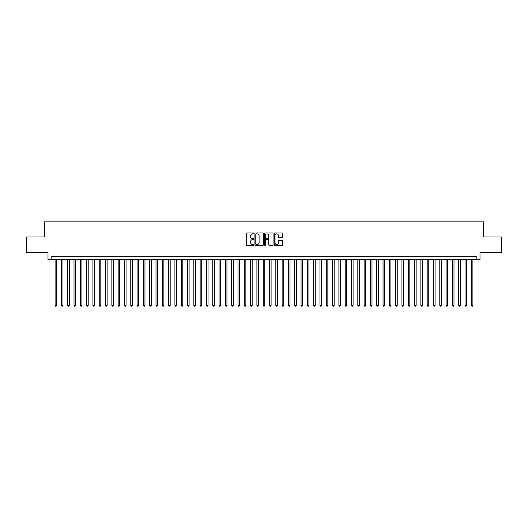 <?xml version="1.0" encoding="UTF-8"?>
<svg xmlns="http://www.w3.org/2000/svg" width="528" height="528" viewBox="0 0 528 528"><rect width="100%" height="100%" fill="white"/><g stroke="black" fill="none" stroke-linecap="round" stroke-linejoin="round"><path stroke-width="0.79" d="M253.909 233.429A0.436 0.436 0 0 0 253.48 232.993L246.899 232.993A0.62 0.62 0 0 0 246.279 233.614L246.279 244.754A0.62 0.62 0 0 0 246.899 245.375L253.48 245.375A0.436 0.436 0 0 0 253.909 244.939A0.436 0.436 0 0 0 253.48 244.51L252.628 244.51A1.98 1.98 0 0 1 250.642 242.524L250.642 241.6A1.98 1.98 0 0 1 252.628 239.62L253.48 239.62A0.436 0.436 0 0 0 253.909 239.184A0.436 0.436 0 0 0 253.48 238.748L252.628 238.748A1.98 1.98 0 0 1 250.642 236.768L250.642 235.838A1.98 1.98 0 0 1 252.628 233.858L253.48 233.858A0.436 0.436 0 0 0 253.909 233.429M282.091 237.356A0.62 0.62 0 0 0 282.711 236.735L282.711 233.614A0.62 0.62 0 0 0 282.091 232.993L274.784 232.993A0.62 0.62 0 0 0 274.171 233.614L274.171 244.754A0.62 0.62 0 0 0 274.784 245.375L282.091 245.375A0.62 0.62 0 0 0 282.711 244.754L282.711 240.979A0.62 0.62 0 0 0 282.091 240.359L278.962 240.359A0.62 0.62 0 0 0 278.348 240.979L278.348 242.854A1.657 1.657 0 0 1 276.692 244.51A1.657 1.657 0 0 1 275.035 242.854L275.035 235.514A1.657 1.657 0 0 1 276.692 233.858A1.657 1.657 0 0 1 278.348 235.514L278.348 236.735A0.62 0.62 0 0 0 278.962 237.356L282.091 237.356M476.85 259.677L479.998 259.677L479.998 252.74L501.6 252.74L501.6 236.98L483.47 236.98L483.47 221.839L44.53 221.839L44.53 236.98L26.4 236.98L26.4 252.74L48.002 252.74L48.002 259.677L476.85 259.677L476.85 256.529L51.15 256.529L51.15 259.677M263.459 233.614A0.62 0.62 0 0 0 262.838 232.993L255.532 232.993A0.62 0.62 0 0 0 254.918 233.614L254.918 244.754A0.62 0.62 0 0 0 255.532 245.375L262.838 245.375A0.62 0.62 0 0 0 263.459 244.754L263.459 233.614M265.162 232.993L272.468 232.993A0.62 0.62 0 0 1 273.082 233.614L273.082 244.754A0.62 0.62 0 0 1 272.468 245.375L269.339 245.375A0.62 0.62 0 0 1 268.719 244.754L268.719 240.233A0.62 0.62 0 0 0 268.099 239.62L266.026 239.62A0.62 0.62 0 0 0 265.406 240.233L265.406 244.939A0.436 0.436 0 0 1 264.977 245.375A0.436 0.436 0 0 1 264.541 244.939L264.541 233.614A0.62 0.62 0 0 1 265.162 232.993M256.219 233.858A0.436 0.436 0 0 0 255.783 234.293L255.783 244.075A0.436 0.436 0 0 0 256.219 244.51L257.116 244.51A1.98 1.98 0 0 0 259.096 242.524L259.096 235.838A1.98 1.98 0 0 0 257.116 233.858L256.219 233.858M268.719 235.547A1.657 1.657 0 0 0 267.062 233.891A1.657 1.657 0 0 0 265.406 235.547L265.406 238.128A0.62 0.62 0 0 0 266.026 238.748L268.099 238.748A0.62 0.62 0 0 0 268.719 238.128L268.719 235.547M55.097 259.677L55.097 305.342L56.674 305.342L56.674 259.677M56.674 305.342L56.199 306.161L55.565 306.161L55.097 305.342M61.4 259.677L61.4 305.342L62.977 305.342L62.977 259.677M62.977 305.342L62.502 306.161L61.875 306.161L61.4 305.342M67.709 259.677L67.709 305.342L69.287 305.342L69.287 259.677M69.287 305.342L68.812 306.161L68.178 306.161L67.709 305.342M74.012 259.677L74.012 305.342L75.59 305.342L75.59 259.677M75.59 305.342L75.121 306.161L74.488 306.161L74.012 305.342M80.322 259.677L80.322 305.342L81.899 305.342L81.899 259.677M81.899 305.342L81.424 306.161L80.797 306.161L80.322 305.342M86.625 259.677L86.625 305.342L88.202 305.342L88.202 259.677M88.202 305.342L87.734 306.161L87.1 306.161L86.625 305.342M92.935 259.677L92.935 305.342L94.512 305.342L94.512 259.677M94.512 305.342L94.037 306.161L93.41 306.161L92.935 305.342M99.238 259.677L99.238 305.342L100.815 305.342L100.815 259.677M100.815 305.342L100.346 306.161L99.713 306.161L99.238 305.342M105.547 259.677L105.547 305.342L107.125 305.342L107.125 259.677M107.125 305.342L106.649 306.161L106.022 306.161L105.547 305.342M111.857 259.677L111.857 305.342L113.428 305.342L113.428 259.677M113.428 305.342L112.959 306.161L112.325 306.161L111.857 305.342M118.16 259.677L118.16 305.342L119.737 305.342L119.737 259.677M119.737 305.342L119.262 306.161L118.635 306.161L118.16 305.342M124.469 259.677L124.469 305.342L126.047 305.342L126.047 259.677M126.047 305.342L125.572 306.161L124.938 306.161L124.469 305.342M130.772 259.677L130.772 305.342L132.35 305.342L132.35 259.677M132.35 305.342L131.875 306.161L131.248 306.161L130.772 305.342M137.082 259.677L137.082 305.342L138.659 305.342L138.659 259.677M138.659 305.342L138.184 306.161L137.551 306.161L137.082 305.342M143.385 259.677L143.385 305.342L144.962 305.342L144.962 259.677M144.962 305.342L144.494 306.161L143.86 306.161L143.385 305.342M149.695 259.677L149.695 305.342L151.272 305.342L151.272 259.677M151.272 305.342L150.797 306.161L150.163 306.161L149.695 305.342M155.998 259.677L155.998 305.342L157.575 305.342L157.575 259.677M157.575 305.342L157.106 306.161L156.473 306.161L155.998 305.342M162.307 259.677L162.307 305.342L163.885 305.342L163.885 259.677M163.885 305.342L163.409 306.161L162.782 306.161L162.307 305.342M168.61 259.677L168.61 305.342L170.188 305.342L170.188 259.677M170.188 305.342L169.719 306.161L169.085 306.161L168.61 305.342M174.92 259.677L174.92 305.342L176.497 305.342L176.497 259.677M176.497 305.342L176.022 306.161L175.395 306.161L174.92 305.342M181.229 259.677L181.229 305.342L182.8 305.342L182.8 259.677M182.8 305.342L182.332 306.161L181.698 306.161L181.229 305.342M187.532 259.677L187.532 305.342L189.11 305.342L189.11 259.677M189.11 305.342L188.635 306.161L188.008 306.161L187.532 305.342M193.842 259.677L193.842 305.342L195.413 305.342L195.413 259.677M195.413 305.342L194.944 306.161L194.311 306.161L193.842 305.342M200.145 259.677L200.145 305.342L201.722 305.342L201.722 259.677M201.722 305.342L201.247 306.161L200.62 306.161L200.145 305.342M206.455 259.677L206.455 305.342L208.032 305.342L208.032 259.677M208.032 305.342L207.557 306.161L206.923 306.161L206.455 305.342M212.758 259.677L212.758 305.342L214.335 305.342L214.335 259.677M214.335 305.342L213.86 306.161L213.233 306.161L212.758 305.342M219.067 259.677L219.067 305.342L220.645 305.342L220.645 259.677M220.645 305.342L220.169 306.161L219.536 306.161L219.067 305.342M225.37 259.677L225.37 305.342L226.948 305.342L226.948 259.677M226.948 305.342L226.479 306.161L225.845 306.161L225.37 305.342M231.68 259.677L231.68 305.342L233.257 305.342L233.257 259.677M233.257 305.342L232.782 306.161L232.155 306.161L231.68 305.342M237.983 259.677L237.983 305.342L239.56 305.342L239.56 259.677M239.56 305.342L239.092 306.161L238.458 306.161L237.983 305.342M244.292 259.677L244.292 305.342L245.87 305.342L245.87 259.677M245.87 305.342L245.395 306.161L244.768 306.161L244.292 305.342M250.595 259.677L250.595 305.342L252.173 305.342L252.173 259.677M252.173 305.342L251.704 306.161L251.071 306.161L250.595 305.342M256.905 259.677L256.905 305.342L258.482 305.342L258.482 259.677M258.482 305.342L258.007 306.161L257.38 306.161L256.905 305.342M263.215 259.677L263.215 305.342L264.785 305.342L264.785 259.677M264.785 305.342L264.317 306.161L263.683 306.161L263.215 305.342M269.518 259.677L269.518 305.342L271.095 305.342L271.095 259.677M271.095 305.342L270.62 306.161L269.993 306.161L269.518 305.342M275.827 259.677L275.827 305.342L277.405 305.342L277.405 259.677M277.405 305.342L276.929 306.161L276.296 306.161L275.827 305.342M282.13 259.677L282.13 305.342L283.708 305.342L283.708 259.677M283.708 305.342L283.232 306.161L282.605 306.161L282.13 305.342M288.44 259.677L288.44 305.342L290.017 305.342L290.017 259.677M290.017 305.342L289.542 306.161L288.908 306.161L288.44 305.342M294.743 259.677L294.743 305.342L296.32 305.342L296.32 259.677M296.32 305.342L295.845 306.161L295.218 306.161L294.743 305.342M301.052 259.677L301.052 305.342L302.63 305.342L302.63 259.677M302.63 305.342L302.155 306.161L301.521 306.161L301.052 305.342M307.355 259.677L307.355 305.342L308.933 305.342L308.933 259.677M308.933 305.342L308.464 306.161L307.831 306.161L307.355 305.342M313.665 259.677L313.665 305.342L315.242 305.342L315.242 259.677M315.242 305.342L314.767 306.161L314.14 306.161L313.665 305.342M319.968 259.677L319.968 305.342L321.545 305.342L321.545 259.677M321.545 305.342L321.077 306.161L320.443 306.161L319.968 305.342M326.278 259.677L326.278 305.342L327.855 305.342L327.855 259.677M327.855 305.342L327.38 306.161L326.753 306.161L326.278 305.342M332.587 259.677L332.587 305.342L334.158 305.342L334.158 259.677M334.158 305.342L333.689 306.161L333.056 306.161L332.587 305.342M338.89 259.677L338.89 305.342L340.468 305.342L340.468 259.677M340.468 305.342L339.992 306.161L339.365 306.161L338.89 305.342M345.2 259.677L345.2 305.342L346.771 305.342L346.771 259.677M346.771 305.342L346.302 306.161L345.668 306.161L345.2 305.342M351.503 259.677L351.503 305.342L353.08 305.342L353.08 259.677M353.08 305.342L352.605 306.161L351.978 306.161L351.503 305.342M357.812 259.677L357.812 305.342L359.39 305.342L359.39 259.677M359.39 305.342L358.915 306.161L358.281 306.161L357.812 305.342M364.115 259.677L364.115 305.342L365.693 305.342L365.693 259.677M365.693 305.342L365.218 306.161L364.591 306.161L364.115 305.342M370.425 259.677L370.425 305.342L372.002 305.342L372.002 259.677M372.002 305.342L371.527 306.161L370.894 306.161L370.425 305.342M376.728 259.677L376.728 305.342L378.305 305.342L378.305 259.677M378.305 305.342L377.837 306.161L377.203 306.161L376.728 305.342M383.038 259.677L383.038 305.342L384.615 305.342L384.615 259.677M384.615 305.342L384.14 306.161L383.506 306.161L383.038 305.342M389.341 259.677L389.341 305.342L390.918 305.342L390.918 259.677M390.918 305.342L390.449 306.161L389.816 306.161L389.341 305.342M395.65 259.677L395.65 305.342L397.228 305.342L397.228 259.677M397.228 305.342L396.752 306.161L396.125 306.161L395.65 305.342M401.953 259.677L401.953 305.342L403.531 305.342L403.531 259.677M403.531 305.342L403.062 306.161L402.428 306.161L401.953 305.342M408.263 259.677L408.263 305.342L409.84 305.342L409.84 259.677M409.84 305.342L409.365 306.161L408.738 306.161L408.263 305.342M414.572 259.677L414.572 305.342L416.143 305.342L416.143 259.677M416.143 305.342L415.675 306.161L415.041 306.161L414.572 305.342M420.875 259.677L420.875 305.342L422.453 305.342L422.453 259.677M422.453 305.342L421.978 306.161L421.351 306.161L420.875 305.342M427.185 259.677L427.185 305.342L428.762 305.342L428.762 259.677M428.762 305.342L428.287 306.161L427.654 306.161L427.185 305.342M433.488 259.677L433.488 305.342L435.065 305.342L435.065 259.677M435.065 305.342L434.59 306.161L433.963 306.161L433.488 305.342M439.798 259.677L439.798 305.342L441.375 305.342L441.375 259.677M441.375 305.342L440.9 306.161L440.266 306.161L439.798 305.342M446.101 259.677L446.101 305.342L447.678 305.342L447.678 259.677M447.678 305.342L447.203 306.161L446.576 306.161L446.101 305.342M452.41 259.677L452.41 305.342L453.988 305.342L453.988 259.677M453.988 305.342L453.512 306.161L452.879 306.161L452.41 305.342M458.713 259.677L458.713 305.342L460.291 305.342L460.291 259.677M460.291 305.342L459.822 306.161L459.188 306.161L458.713 305.342M465.023 259.677L465.023 305.342L466.6 305.342L466.6 259.677M466.6 305.342L466.125 306.161L465.498 306.161L465.023 305.342M471.326 259.677L471.326 305.342L472.903 305.342L472.903 259.677M472.903 305.342L472.435 306.161L471.801 306.161L471.326 305.342"/></g></svg>
